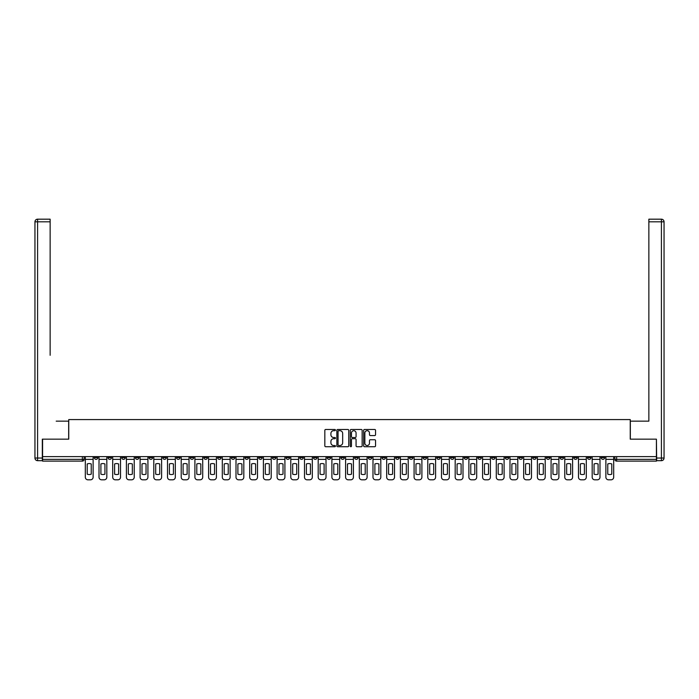 <?xml version="1.0" encoding="UTF-8"?>
<svg xmlns="http://www.w3.org/2000/svg" width="699" height="699" viewBox="0 0 699 699"><rect width="100%" height="100%" fill="white"/><g stroke="black" fill="none" stroke-linecap="round" stroke-linejoin="round"><path stroke-width="1.05" d="M335.45 430.086A0.603 0.603 0 0 0 334.847 429.483L325.69 429.483A0.865 0.865 0 0 0 324.825 430.348L324.825 445.866A0.865 0.865 0 0 0 325.69 446.722L334.847 446.722A0.603 0.603 0 0 0 335.45 446.119A0.603 0.603 0 0 0 334.847 445.516L333.659 445.516A2.761 2.761 0 0 1 330.907 442.755L330.907 441.462A2.761 2.761 0 0 1 333.659 438.71L334.847 438.71A0.603 0.603 0 0 0 335.45 438.107A0.603 0.603 0 0 0 334.847 437.504L333.659 437.504A2.761 2.761 0 0 1 330.907 434.743L330.907 433.45A2.761 2.761 0 0 1 333.659 430.689L334.847 430.689A0.603 0.603 0 0 0 335.45 430.086M546.382 456.63L546.382 457.6L549.895 457.6A1.756 1.756 0 0 1 548.138 459.357A1.756 1.756 0 0 1 546.382 457.6L546.382 456.63M464.188 456.63L464.188 457.6L467.701 457.6A1.756 1.756 0 0 1 465.945 459.357A1.756 1.756 0 0 1 464.188 457.6L464.188 456.63M450.488 456.63L450.488 457.6L454.001 457.6A1.756 1.756 0 0 1 452.244 459.357A1.756 1.756 0 0 1 450.488 457.6L450.488 456.63M368.294 456.63L368.294 457.6L371.807 457.6A1.756 1.756 0 0 1 370.051 459.357A1.756 1.756 0 0 1 368.294 457.6L368.294 456.63M354.594 456.63L354.594 457.6L358.106 457.6A1.756 1.756 0 0 1 356.35 459.357A1.756 1.756 0 0 1 354.594 457.6L354.594 456.63M340.894 456.63L340.894 457.6L344.406 457.6A1.756 1.756 0 0 1 342.65 459.357A1.756 1.756 0 0 1 340.894 457.6L340.894 456.63M313.493 456.63L313.493 457.6L317.005 457.6A1.756 1.756 0 0 1 315.249 459.357A1.756 1.756 0 0 1 313.493 457.6L313.493 456.63M286.101 457.6L286.101 456.63L286.101 457.6A1.756 1.756 0 0 0 287.857 459.357A1.756 1.756 0 0 1 286.101 457.6L289.613 457.6A1.756 1.756 0 0 1 287.857 459.357A1.756 1.756 0 0 0 289.613 457.6L289.613 456.63L289.613 457.6M272.4 457.6L272.4 456.63L272.4 457.6A1.756 1.756 0 0 0 274.157 459.357A1.756 1.756 0 0 1 272.4 457.6L275.913 457.6A1.756 1.756 0 0 1 274.157 459.357M258.7 457.6L258.7 456.63L258.7 457.6A1.756 1.756 0 0 0 260.456 459.357A1.756 1.756 0 0 1 258.7 457.6L262.212 457.6A1.756 1.756 0 0 1 260.456 459.357A1.756 1.756 0 0 0 262.212 457.6L262.212 456.63L262.212 457.6M244.999 456.63L244.999 457.6L248.512 457.6A1.756 1.756 0 0 1 246.756 459.357A1.756 1.756 0 0 1 244.999 457.6L244.999 456.63M231.299 456.63L231.299 457.6L234.812 457.6A1.756 1.756 0 0 1 233.055 459.357A1.756 1.756 0 0 1 231.299 457.6L231.299 456.63M217.607 456.63L217.607 457.6L221.12 457.6A1.756 1.756 0 0 1 219.364 459.357A1.756 1.756 0 0 1 217.607 457.6L217.607 456.63M203.907 457.6L203.907 456.63L203.907 457.6A1.756 1.756 0 0 0 205.663 459.357A1.756 1.756 0 0 1 203.907 457.6L207.42 457.6A1.756 1.756 0 0 1 205.663 459.357M176.506 457.6L176.506 456.63L176.506 457.6A1.756 1.756 0 0 0 178.262 459.357A1.756 1.756 0 0 1 176.506 457.6L180.019 457.6A1.756 1.756 0 0 1 178.262 459.357A1.756 1.756 0 0 0 180.019 457.6L180.019 456.63L180.019 457.6M162.806 457.6L162.806 456.63L162.806 457.6A1.756 1.756 0 0 0 164.562 459.357A1.756 1.756 0 0 1 162.806 457.6L166.318 457.6A1.756 1.756 0 0 1 164.562 459.357A1.756 1.756 0 0 0 166.318 457.6L166.318 456.63L166.318 457.6M149.105 457.6L149.105 456.63L149.105 457.6A1.756 1.756 0 0 0 150.862 459.357A1.756 1.756 0 0 1 149.105 457.6L152.618 457.6A1.756 1.756 0 0 1 150.862 459.357A1.756 1.756 0 0 0 152.618 457.6L152.618 456.63L152.618 457.6M135.405 457.6L135.405 456.63L135.405 457.6A1.756 1.756 0 0 0 137.161 459.357A1.756 1.756 0 0 1 135.405 457.6L138.918 457.6A1.756 1.756 0 0 1 137.161 459.357M121.713 457.6L121.713 456.63L121.713 457.6A1.756 1.756 0 0 0 123.47 459.357A1.756 1.756 0 0 1 121.713 457.6L125.226 457.6A1.756 1.756 0 0 1 123.47 459.357A1.756 1.756 0 0 0 125.226 457.6L125.226 456.63L125.226 457.6M108.013 457.6L108.013 456.63L108.013 457.6A1.756 1.756 0 0 0 109.769 459.357A1.756 1.756 0 0 1 108.013 457.6L111.525 457.6A1.756 1.756 0 0 1 109.769 459.357A1.756 1.756 0 0 0 111.525 457.6L111.525 456.63L111.525 457.6M374.69 435.564A0.865 0.865 0 0 0 375.555 434.699L375.555 430.348A0.865 0.865 0 0 0 374.69 429.483L364.52 429.483A0.865 0.865 0 0 0 363.655 430.348L363.655 445.866A0.865 0.865 0 0 0 364.52 446.722L374.69 446.722A0.865 0.865 0 0 0 375.555 445.866L375.555 440.606A0.865 0.865 0 0 0 374.69 439.741L370.339 439.741A0.865 0.865 0 0 0 369.474 440.606L369.474 443.21A2.307 2.307 0 0 1 367.167 445.516A2.307 2.307 0 0 1 364.861 443.21L364.861 432.996A2.307 2.307 0 0 1 367.167 430.689A2.307 2.307 0 0 1 369.474 432.996L369.474 434.699A0.865 0.865 0 0 0 370.339 435.564L374.69 435.564M44.518 219.18L37.589 219.18L50.145 219.18L44.518 219.18L50.145 219.18L50.145 221.819L37.589 221.819L37.589 458.037L42.324 458.037L42.324 439.155L68.755 439.155L68.755 419.575L630.245 419.575L630.245 439.155L656.413 439.155L656.413 456.63L42.587 456.63L42.587 459.357L84.125 459.357L84.125 456.63M42.587 439.155L42.587 456.63M348.749 430.348A0.865 0.865 0 0 0 347.884 429.483L337.713 429.483A0.865 0.865 0 0 0 336.848 430.348L336.848 445.866A0.865 0.865 0 0 0 337.713 446.722L347.884 446.722A0.865 0.865 0 0 0 348.749 445.866L348.749 430.348M351.116 429.483L361.287 429.483A0.865 0.865 0 0 1 362.152 430.348L362.152 445.866A0.865 0.865 0 0 1 361.287 446.722L356.936 446.722A0.865 0.865 0 0 1 356.071 445.866L356.071 439.566A0.865 0.865 0 0 0 355.214 438.71L352.322 438.71A0.865 0.865 0 0 0 351.457 439.566L351.457 446.119A0.603 0.603 0 0 1 350.854 446.722A0.603 0.603 0 0 1 350.251 446.119L350.251 430.348A0.865 0.865 0 0 1 351.116 429.483M614.875 456.63L614.875 459.357L656.413 459.357L656.413 461.113L616.632 461.113A1.756 1.756 0 0 1 614.875 459.357M656.413 456.63L656.413 459.357M84.125 459.357A1.756 1.756 0 0 1 82.368 461.113L42.587 461.113L42.587 459.357M604.687 456.63L604.687 457.6A1.756 1.756 0 0 1 602.931 459.357A1.756 1.756 0 0 1 601.175 457.6A1.756 1.756 0 0 0 602.931 459.357M601.175 456.63L601.175 457.6L604.687 457.6M590.987 456.63L590.987 457.6A1.756 1.756 0 0 1 589.231 459.357A1.756 1.756 0 0 1 587.475 457.6L590.987 457.6A1.756 1.756 0 0 1 589.231 459.357M587.475 456.63L587.475 457.6M577.287 456.63L577.287 457.6A1.756 1.756 0 0 1 575.53 459.357A1.756 1.756 0 0 1 573.774 457.6A1.756 1.756 0 0 0 575.53 459.357M573.774 456.63L573.774 457.6L577.287 457.6M563.595 456.63L563.595 457.6A1.756 1.756 0 0 1 561.839 459.357A1.756 1.756 0 0 1 560.082 457.6L563.595 457.6M560.082 456.63L560.082 457.6M549.895 456.63L549.895 457.6A1.756 1.756 0 0 1 548.138 459.357M536.194 456.63L536.194 457.6A1.756 1.756 0 0 1 534.438 459.357A1.756 1.756 0 0 1 532.682 457.6L536.194 457.6M532.682 456.63L532.682 457.6M522.494 456.63L522.494 457.6A1.756 1.756 0 0 1 520.738 459.357A1.756 1.756 0 0 1 518.981 457.6L522.494 457.6M518.981 456.63L518.981 457.6M508.793 456.63L508.793 457.6A1.756 1.756 0 0 1 507.037 459.357A1.756 1.756 0 0 1 505.281 457.6A1.756 1.756 0 0 0 507.037 459.357M505.281 456.63L505.281 457.6L508.793 457.6M495.093 456.63L495.093 457.6A1.756 1.756 0 0 1 493.337 459.357A1.756 1.756 0 0 1 491.58 457.6L495.093 457.6M491.58 456.63L491.58 457.6M481.393 456.63L481.393 457.6A1.756 1.756 0 0 1 479.636 459.357A1.756 1.756 0 0 1 477.88 457.6L481.393 457.6M477.88 456.63L477.88 457.6M467.701 456.63L467.701 457.6M454.001 456.63L454.001 457.6L454.001 456.63M440.3 456.63L440.3 457.6A1.756 1.756 0 0 1 438.544 459.357A1.756 1.756 0 0 1 436.788 457.6L440.3 457.6M436.788 456.63L436.788 457.6M426.6 456.63L426.6 457.6A1.756 1.756 0 0 1 424.843 459.357A1.756 1.756 0 0 1 423.087 457.6L426.6 457.6M423.087 456.63L423.087 457.6M412.899 456.63L412.899 457.6A1.756 1.756 0 0 1 411.143 459.357A1.756 1.756 0 0 1 409.387 457.6L412.899 457.6M409.387 456.63L409.387 457.6M399.199 456.63L399.199 457.6A1.756 1.756 0 0 1 397.443 459.357A1.756 1.756 0 0 1 395.686 457.6L399.199 457.6M395.686 456.63L395.686 457.6M385.507 456.63L385.507 457.6A1.756 1.756 0 0 1 383.751 459.357A1.756 1.756 0 0 1 381.995 457.6L385.507 457.6M381.995 456.63L381.995 457.6M371.807 456.63L371.807 457.6A1.756 1.756 0 0 1 370.051 459.357M358.106 456.63L358.106 457.6M344.406 457.6L344.406 456.63L344.406 457.6A1.756 1.756 0 0 1 342.65 459.357M330.706 456.63L330.706 457.6A1.756 1.756 0 0 1 328.949 459.357A1.756 1.756 0 0 1 327.193 457.6A1.756 1.756 0 0 0 328.949 459.357A1.756 1.756 0 0 0 330.706 457.6L327.193 457.6L327.193 456.63M317.005 457.6L317.005 456.63L317.005 457.6A1.756 1.756 0 0 1 315.249 459.357M303.314 456.63L303.314 457.6A1.756 1.756 0 0 1 301.557 459.357A1.756 1.756 0 0 1 299.801 457.6A1.756 1.756 0 0 0 301.557 459.357M299.801 456.63L299.801 457.6L303.314 457.6M275.913 456.63L275.913 457.6L275.913 456.63M248.512 457.6L248.512 456.63L248.512 457.6A1.756 1.756 0 0 1 246.756 459.357M234.812 457.6L234.812 456.63L234.812 457.6A1.756 1.756 0 0 1 233.055 459.357M221.12 457.6L221.12 456.63L221.12 457.6A1.756 1.756 0 0 1 219.364 459.357M207.42 456.63L207.42 457.6L207.42 456.63M193.719 457.6L193.719 456.63L193.719 457.6A1.756 1.756 0 0 1 191.963 459.357A1.756 1.756 0 0 1 190.207 457.6L193.719 457.6A1.756 1.756 0 0 1 191.963 459.357M190.207 456.63L190.207 457.6M138.918 456.63L138.918 457.6L138.918 456.63M97.825 456.63L97.825 457.6A1.756 1.756 0 0 1 96.069 459.357A1.756 1.756 0 0 1 94.313 457.6A1.756 1.756 0 0 0 96.069 459.357A1.756 1.756 0 0 0 97.825 457.6L97.825 456.63M94.313 456.63L94.313 457.6L97.825 457.6M338.657 430.689A0.603 0.603 0 0 0 338.054 431.292L338.054 444.913A0.603 0.603 0 0 0 338.657 445.516L339.915 445.516A2.761 2.761 0 0 0 342.667 442.755L342.667 433.45A2.761 2.761 0 0 0 339.915 430.689L338.657 430.689M356.071 433.039A2.307 2.307 0 0 0 353.764 430.733A2.307 2.307 0 0 0 351.457 433.039L351.457 436.639A0.865 0.865 0 0 0 352.322 437.504L355.214 437.504A0.865 0.865 0 0 0 356.071 436.639L356.071 433.039M85.313 459.357L85.313 477.181A2.639 2.639 149.7 0 0 87.943 479.82L90.494 479.82A2.639 2.639 -30.3 0 0 93.124 477.181L93.124 459.357L85.313 459.357L85.313 456.63M93.124 459.357L93.124 456.63M91.237 474.158L91.237 463.961A5.443 5.443 149.7 0 0 87.2 463.961L87.2 474.158A5.443 5.443 -30.3 0 0 91.237 474.158M68.668 439.155L68.668 421.156L56.2 421.156M50.145 221.819L50.145 355.293M42.324 458.037L42.324 460.676L37.589 460.676A2.639 2.639 0 0 1 34.95 458.037L34.95 221.819A2.639 2.639 0 0 1 37.589 219.18A2.639 2.639 0 0 0 34.95 221.819A2.639 2.639 0 0 1 37.589 219.18A2.639 2.639 0 0 0 34.95 221.819L37.589 221.819L37.589 219.18M642.8 421.156L648.855 421.156L648.855 219.18L661.411 219.18L648.855 219.18M630.332 439.155L630.332 421.156L648.855 421.156L648.855 355.293M656.676 458.037L661.411 458.037L661.411 221.819L664.05 221.819A2.639 2.639 0 0 0 661.411 219.18A2.639 2.639 0 0 1 664.05 221.819L664.05 458.037A2.639 2.639 0 0 1 661.411 460.676L656.676 460.676L656.413 439.155M99.013 459.357L99.013 477.181A2.639 2.639 149.7 0 0 101.643 479.82L104.195 479.82A2.639 2.639 -30.3 0 0 106.825 477.181L106.825 459.357L99.013 459.357L99.013 456.63M106.825 459.357L106.825 456.63M104.937 474.158L104.937 463.961A5.443 5.443 149.7 0 0 100.901 463.961L100.901 474.158A5.443 5.443 -30.3 0 0 104.937 474.158M112.705 459.357L112.705 477.181A2.639 2.639 149.7 0 0 115.344 479.82L117.886 479.82A2.639 2.639 -30.3 0 0 120.525 477.181L120.525 459.357L112.705 459.357L112.705 456.63M120.525 459.357L120.525 456.63M118.638 474.158L118.638 463.961A5.443 5.443 149.7 0 0 114.601 463.961L114.601 474.158A5.443 5.443 -30.3 0 0 118.638 474.158M126.405 459.357L126.405 477.181A2.639 2.639 149.7 0 0 129.044 479.82L131.587 479.82A2.639 2.639 -30.3 0 0 134.225 477.181L134.225 459.357L126.405 459.357L126.405 456.63M134.225 459.357L134.225 456.63M132.338 474.158L132.338 463.961A5.443 5.443 149.7 0 0 128.293 463.961L128.293 474.158A5.443 5.443 -30.3 0 0 132.338 474.158M140.106 459.357L140.106 477.181A2.639 2.639 149.7 0 0 142.745 479.82L145.287 479.82A2.639 2.639 -30.3 0 0 147.926 477.181L147.926 459.357L140.106 459.357L140.106 456.63M147.926 459.357L147.926 456.63M146.039 474.158L146.039 463.961A5.443 5.443 149.7 0 0 141.993 463.961L141.993 474.158A5.443 5.443 -30.3 0 0 146.039 474.158M153.806 459.357L153.806 477.181A2.639 2.639 149.7 0 0 156.445 479.82L158.988 479.82A2.639 2.639 -30.3 0 0 161.618 477.181L161.618 459.357L153.806 459.357L153.806 456.63M161.618 459.357L161.618 456.63M159.73 474.158L159.73 463.961A5.443 5.443 149.7 0 0 155.694 463.961L155.694 474.158A5.443 5.443 -30.3 0 0 159.73 474.158M167.507 459.357L167.507 477.181A2.639 2.639 149.7 0 0 170.137 479.82L172.688 479.82A2.639 2.639 -30.3 0 0 175.318 477.181L175.318 459.357L167.507 459.357L167.507 456.63M175.318 459.357L175.318 456.63M173.431 474.158L173.431 463.961A5.443 5.443 149.7 0 0 169.394 463.961L169.394 474.158A5.443 5.443 -30.3 0 0 173.431 474.158M181.207 459.357L181.207 477.181A2.639 2.639 149.7 0 0 183.837 479.82L186.388 479.82A2.639 2.639 -30.3 0 0 189.018 477.181L189.018 459.357L181.207 459.357L181.207 456.63M189.018 459.357L189.018 456.63M187.131 474.158L187.131 463.961A5.443 5.443 149.7 0 0 183.094 463.961L183.094 474.158A5.443 5.443 -30.3 0 0 187.131 474.158M194.907 459.357L194.907 477.181A2.639 2.639 149.7 0 0 197.537 479.82L200.08 479.82A2.639 2.639 -30.3 0 0 202.719 477.181L202.719 459.357L194.907 459.357L194.907 456.63M202.719 459.357L202.719 456.63M200.831 474.158L200.831 463.961A5.443 5.443 149.7 0 0 196.795 463.961L196.795 474.158A5.443 5.443 -30.3 0 0 200.831 474.158M208.599 459.357L208.599 477.181A2.639 2.639 149.7 0 0 211.238 479.82L213.78 479.82A2.639 2.639 -30.3 0 0 216.419 477.181L216.419 459.357L208.599 459.357L208.599 456.63M216.419 459.357L216.419 456.63M214.532 474.158L214.532 463.961A5.443 5.443 149.7 0 0 210.486 463.961L210.486 474.158A5.443 5.443 -30.3 0 0 214.532 474.158M222.299 459.357L222.299 477.181A2.639 2.639 149.7 0 0 224.938 479.82L227.481 479.82A2.639 2.639 -30.3 0 0 230.12 477.181L230.12 459.357L222.299 459.357L222.299 456.63M230.12 459.357L230.12 456.63M228.232 474.158L228.232 463.961A5.443 5.443 149.7 0 0 224.187 463.961L224.187 474.158A5.443 5.443 -30.3 0 0 228.232 474.158M236 459.357L236 477.181A2.639 2.639 149.7 0 0 238.639 479.82L241.181 479.82A2.639 2.639 -30.3 0 0 243.82 477.181L243.82 459.357L236 459.357L236 456.63M243.82 459.357L243.82 456.63M241.924 474.158L241.924 463.961A5.443 5.443 149.7 0 0 237.887 463.961L237.887 474.158A5.443 5.443 -30.3 0 0 241.924 474.158M249.7 459.357L249.7 477.181A2.639 2.639 149.7 0 0 252.33 479.82L254.882 479.82A2.639 2.639 -30.3 0 0 257.512 477.181L257.512 459.357L249.7 459.357L249.7 456.63M257.512 459.357L257.512 456.63M255.624 474.158L255.624 463.961A5.443 5.443 149.7 0 0 251.588 463.961L251.588 474.158A5.443 5.443 -30.3 0 0 255.624 474.158M263.401 459.357L263.401 477.181A2.639 2.639 149.7 0 0 266.031 479.82L268.582 479.82A2.639 2.639 -30.3 0 0 271.212 477.181L271.212 459.357L263.401 459.357L263.401 456.63M271.212 459.357L271.212 456.63M269.325 474.158L269.325 463.961A5.443 5.443 149.7 0 0 265.288 463.961L265.288 474.158A5.443 5.443 -30.3 0 0 269.325 474.158M277.101 459.357L277.101 477.181A2.639 2.639 149.7 0 0 279.731 479.82L282.282 479.82A2.639 2.639 -30.3 0 0 284.912 477.181L284.912 459.357L277.101 459.357L277.101 456.63M284.912 459.357L284.912 456.63M283.025 474.158L283.025 463.961A5.443 5.443 149.7 0 0 278.988 463.961L278.988 474.158A5.443 5.443 -30.3 0 0 283.025 474.158M290.793 459.357L290.793 477.181A2.639 2.639 149.7 0 0 293.431 479.82L295.974 479.82A2.639 2.639 -30.3 0 0 298.613 477.181L298.613 459.357L290.793 459.357L290.793 456.63M298.613 459.357L298.613 456.63M296.726 474.158L296.726 463.961A5.443 5.443 149.7 0 0 292.68 463.961L292.68 474.158A5.443 5.443 -30.3 0 0 296.726 474.158M304.493 459.357L304.493 477.181A2.639 2.639 149.7 0 0 307.132 479.82L309.674 479.82A2.639 2.639 -30.3 0 0 312.313 477.181L312.313 459.357L304.493 459.357L304.493 456.63M312.313 459.357L312.313 456.63M310.426 474.158L310.426 463.961A5.443 5.443 149.7 0 0 306.38 463.961L306.38 474.158A5.443 5.443 -30.3 0 0 310.426 474.158M318.194 459.357L318.194 477.181A2.639 2.639 149.7 0 0 320.832 479.82L323.375 479.82A2.639 2.639 -30.3 0 0 326.014 477.181L326.014 459.357L318.194 459.357L318.194 456.63M326.014 459.357L326.014 456.63M324.118 474.158L324.118 463.961A5.443 5.443 149.7 0 0 320.081 463.961L320.081 474.158A5.443 5.443 -30.3 0 0 324.118 474.158M331.894 459.357L331.894 477.181A2.639 2.639 149.7 0 0 334.524 479.82L337.075 479.82A2.639 2.639 -30.3 0 0 339.705 477.181L339.705 459.357L331.894 459.357L331.894 456.63M339.705 459.357L339.705 456.63M337.818 474.158L337.818 463.961A5.443 5.443 149.7 0 0 333.781 463.961L333.781 474.158A5.443 5.443 -30.3 0 0 337.818 474.158M345.594 459.357L345.594 477.181A2.639 2.639 149.7 0 0 348.224 479.82L350.776 479.82A2.639 2.639 -30.3 0 0 353.406 477.181L353.406 459.357L345.594 459.357L345.594 456.63M353.406 459.357L353.406 456.63M351.518 474.158L351.518 463.961A5.443 5.443 149.7 0 0 347.482 463.961L347.482 474.158A5.443 5.443 -30.3 0 0 351.518 474.158M359.295 459.357L359.295 477.181A2.639 2.639 149.7 0 0 361.925 479.82L364.476 479.82A2.639 2.639 -30.3 0 0 367.106 477.181L367.106 459.357L359.295 459.357L359.295 456.63M367.106 459.357L367.106 456.63M365.219 474.158L365.219 463.961A5.443 5.443 149.7 0 0 361.182 463.961L361.182 474.158A5.443 5.443 -30.3 0 0 365.219 474.158M372.986 459.357L372.986 477.181A2.639 2.639 149.7 0 0 375.625 479.82L378.168 479.82A2.639 2.639 -30.3 0 0 380.806 477.181L380.806 459.357L372.986 459.357L372.986 456.63M380.806 459.357L380.806 456.63M378.919 474.158L378.919 463.961A5.443 5.443 149.7 0 0 374.882 463.961L374.882 474.158A5.443 5.443 -30.3 0 0 378.919 474.158M386.687 459.357L386.687 477.181A2.639 2.639 149.7 0 0 389.326 479.82L391.868 479.82A2.639 2.639 -30.3 0 0 394.507 477.181L394.507 459.357L386.687 459.357L386.687 456.63M394.507 459.357L394.507 456.63M392.62 474.158L392.62 463.961A5.443 5.443 149.7 0 0 388.574 463.961L388.574 474.158A5.443 5.443 -30.3 0 0 392.62 474.158M400.387 459.357L400.387 477.181A2.639 2.639 149.7 0 0 403.026 479.82L405.569 479.82A2.639 2.639 -30.3 0 0 408.207 477.181L408.207 459.357L400.387 459.357L400.387 456.63M408.207 459.357L408.207 456.63M406.32 474.158L406.32 463.961A5.443 5.443 149.7 0 0 402.274 463.961L402.274 474.158A5.443 5.443 -30.3 0 0 406.32 474.158M414.088 459.357L414.088 477.181A2.639 2.639 149.7 0 0 416.718 479.82L419.269 479.82A2.639 2.639 -30.3 0 0 421.899 477.181L421.899 459.357L414.088 459.357L414.088 456.63M421.899 459.357L421.899 456.63M420.012 474.158L420.012 463.961A5.443 5.443 149.7 0 0 415.975 463.961L415.975 474.158A5.443 5.443 -30.3 0 0 420.012 474.158M427.788 459.357L427.788 477.181A2.639 2.639 149.7 0 0 430.418 479.82L432.969 479.82A2.639 2.639 -30.3 0 0 435.599 477.181L435.599 459.357L427.788 459.357L427.788 456.63M435.599 459.357L435.599 456.63M433.712 474.158L433.712 463.961A5.443 5.443 149.7 0 0 429.675 463.961L429.675 474.158A5.443 5.443 -30.3 0 0 433.712 474.158M441.488 459.357L441.488 477.181A2.639 2.639 149.7 0 0 444.118 479.82L446.67 479.82A2.639 2.639 -30.3 0 0 449.3 477.181L449.3 459.357L441.488 459.357L441.488 456.63M449.3 459.357L449.3 456.63M447.412 474.158L447.412 463.961A5.443 5.443 149.7 0 0 443.376 463.961L443.376 474.158A5.443 5.443 -30.3 0 0 447.412 474.158M455.18 459.357L455.18 477.181A2.639 2.639 149.7 0 0 457.819 479.82L460.361 479.82A2.639 2.639 -30.3 0 0 463 477.181L463 459.357L455.18 459.357L455.18 456.63M463 459.357L463 456.63M461.113 474.158L461.113 463.961A5.443 5.443 149.7 0 0 457.076 463.961L457.076 474.158A5.443 5.443 -30.3 0 0 461.113 474.158M468.88 459.357L468.88 477.181A2.639 2.639 149.7 0 0 471.519 479.82L474.062 479.82A2.639 2.639 -30.3 0 0 476.701 477.181L476.701 459.357L468.88 459.357L468.88 456.63M476.701 459.357L476.701 456.63M474.813 474.158L474.813 463.961A5.443 5.443 149.7 0 0 470.768 463.961L470.768 474.158A5.443 5.443 -30.3 0 0 474.813 474.158M482.581 459.357L482.581 477.181A2.639 2.639 149.7 0 0 485.22 479.82L487.762 479.82A2.639 2.639 -30.3 0 0 490.401 477.181L490.401 459.357L482.581 459.357L482.581 456.63M490.401 459.357L490.401 456.63M488.514 474.158L488.514 463.961A5.443 5.443 149.7 0 0 484.468 463.961L484.468 474.158A5.443 5.443 -30.3 0 0 488.514 474.158M496.281 459.357L496.281 477.181A2.639 2.639 149.7 0 0 498.92 479.82L501.463 479.82A2.639 2.639 -30.3 0 0 504.093 477.181L504.093 459.357L496.281 459.357L496.281 456.63M504.093 459.357L504.093 456.63M502.205 474.158L502.205 463.961A5.443 5.443 149.7 0 0 498.169 463.961L498.169 474.158A5.443 5.443 -30.3 0 0 502.205 474.158M509.982 459.357L509.982 477.181A2.639 2.639 149.7 0 0 512.612 479.82L515.163 479.82A2.639 2.639 -30.3 0 0 517.793 477.181L517.793 459.357L509.982 459.357L509.982 456.63M517.793 459.357L517.793 456.63M515.906 474.158L515.906 463.961A5.443 5.443 149.7 0 0 511.869 463.961L511.869 474.158A5.443 5.443 -30.3 0 0 515.906 474.158M523.682 459.357L523.682 477.181A2.639 2.639 149.7 0 0 526.312 479.82L528.863 479.82A2.639 2.639 -30.3 0 0 531.493 477.181L531.493 459.357L523.682 459.357L523.682 456.63M531.493 459.357L531.493 456.63M529.606 474.158L529.606 463.961A5.443 5.443 149.7 0 0 525.569 463.961L525.569 474.158A5.443 5.443 -30.3 0 0 529.606 474.158M537.382 459.357L537.382 477.181A2.639 2.639 149.7 0 0 540.012 479.82L542.555 479.82A2.639 2.639 -30.3 0 0 545.194 477.181L545.194 459.357L537.382 459.357L537.382 456.63M545.194 459.357L545.194 456.63M543.306 474.158L543.306 463.961A5.443 5.443 149.7 0 0 539.27 463.961L539.27 474.158A5.443 5.443 -30.3 0 0 543.306 474.158M551.074 459.357L551.074 477.181A2.639 2.639 149.7 0 0 553.713 479.82L556.255 479.82A2.639 2.639 -30.3 0 0 558.894 477.181L558.894 459.357L551.074 459.357L551.074 456.63M558.894 459.357L558.894 456.63M557.007 474.158L557.007 463.961A5.443 5.443 149.7 0 0 552.961 463.961L552.961 474.158A5.443 5.443 -30.3 0 0 557.007 474.158M564.775 459.357L564.775 477.181A2.639 2.639 149.7 0 0 567.413 479.82L569.956 479.82A2.639 2.639 -30.3 0 0 572.595 477.181L572.595 459.357L564.775 459.357L564.775 456.63M572.595 459.357L572.595 456.63M570.707 474.158L570.707 463.961A5.443 5.443 149.7 0 0 566.662 463.961L566.662 474.158A5.443 5.443 -30.3 0 0 570.707 474.158M578.475 459.357L578.475 477.181A2.639 2.639 149.7 0 0 581.114 479.82L583.656 479.82A2.639 2.639 -30.3 0 0 586.295 477.181L586.295 459.357L578.475 459.357L578.475 456.63M586.295 459.357L586.295 456.63M584.399 474.158L584.399 463.961A5.443 5.443 149.7 0 0 580.362 463.961L580.362 474.158A5.443 5.443 -30.3 0 0 584.399 474.158M592.175 459.357L592.175 477.181A2.639 2.639 149.7 0 0 594.805 479.82L597.357 479.82A2.639 2.639 -30.3 0 0 599.987 477.181L599.987 459.357L592.175 459.357L592.175 456.63M599.987 459.357L599.987 456.63M598.099 474.158L598.099 463.961A5.443 5.443 149.7 0 0 594.063 463.961L594.063 474.158A5.443 5.443 -30.3 0 0 598.099 474.158M605.876 459.357L605.876 477.181A2.639 2.639 149.7 0 0 608.506 479.82L611.057 479.82A2.639 2.639 -30.3 0 0 613.687 477.181L613.687 459.357L605.876 459.357L605.876 456.63M613.687 459.357L613.687 456.63M611.8 474.158L611.8 463.961A5.443 5.443 149.7 0 0 607.763 463.961L607.763 474.158A5.443 5.443 -30.3 0 0 611.8 474.158M82.368 456.63L82.368 461.113M616.632 456.63L616.632 461.113M37.589 460.676L37.589 458.037L34.95 458.037M661.411 219.18L661.411 221.819L648.855 221.819M664.05 458.037L661.411 458.037L661.411 460.676"/></g></svg>
